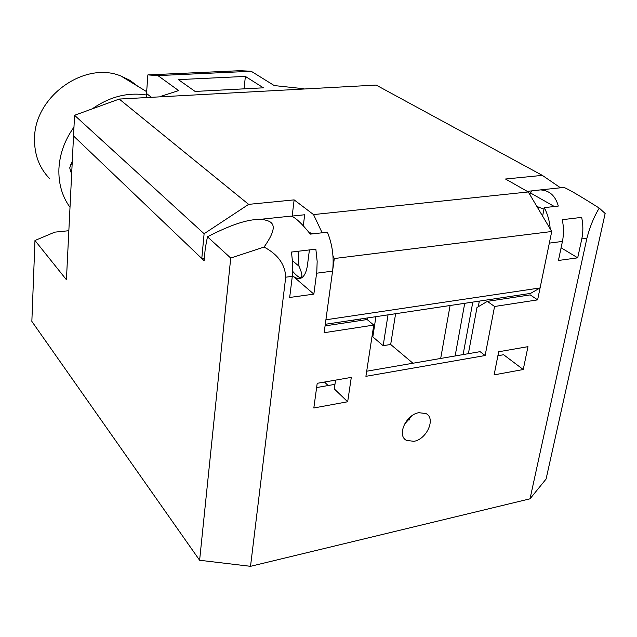 <?xml version="1.0" encoding="UTF-8"?>
<svg xmlns="http://www.w3.org/2000/svg" width="637" height="637" viewBox="0 0 637 637"><rect width="100%" height="100%" fill="white"/><g stroke="black" fill="none" stroke-linecap="round" stroke-linejoin="round"><path stroke-width="0.96" d="M605.15 213.491L546.084 479.048L530.024 498.819L586.9 238.262C589.966 226.549 594.082 216.492 599.25 208.092L605.15 213.491M562.941 187.533L563.984 187.421C568.284 189.372 573.499 191.88 599.25 208.092M530.024 498.819L250.516 566.317L199.612 560.257L31.85 321.39L34.971 240.499L54.782 232.147L68.852 230.713M34.971 240.499L66.423 279.739L73.534 135.96L201.794 258.511L204.342 258.208M304 88.758L274.244 85.565L251.217 71.272L157.912 75.596L147.864 74.911L146.534 93.52L151.144 97.063L146.534 93.52L146.263 97.326M250.516 566.317L285.718 277.199C285.137 264.443 277.923 254.394 264.068 247.052C280.925 223.093 271.211 221.007 261.202 219.239C250.237 219.454 236.956 221.7 207.455 236.773L205.273 248.334L204.103 260.716L73.534 135.96L74.561 115.289L119.23 99.061L248.637 204.366L294.135 199.875L313.547 214.589L528.28 191.952L505.515 179.013L542.334 175.374L376.164 85.079L119.23 99.061M527.245 191.363L531.513 190.909L529.896 194.675M550.217 228.954C549.62 221.182 547.653 214.08 544.293 207.646L558.315 206.062C555.384 195.718 549.413 190.336 540.383 189.906L531.513 190.909M562.431 241.423C563.864 234.424 563.809 227.178 562.272 219.693L581.669 217.376C583.213 224.797 583.253 231.979 581.796 238.923L577.703 257.826L558.426 260.477L562.431 241.423L549.333 243.119L537.62 299.876L494.567 306.493L485.131 355.526L365.909 376.332L373.76 325.085L324.137 332.713L332.57 271.147C334.154 257.643 332.442 244.664 327.418 232.194L310.338 234.121C301.627 223.221 295.178 217.217 290.998 216.11L261.202 219.239M292.287 276.354L289.676 297.463L313.858 294.135L316.804 271.593L317.162 261.417L315.856 249.147L291.467 252.061L292.781 264.459L292.287 276.354L285.718 277.199M413.907 441.33C426.878 439.291 436.074 418.31 425.962 413.556L418.867 412.696C405.944 414.56 396.612 435.461 406.406 440.358L413.907 441.33M313.826 407.983L347.675 401.764L351.29 377.391L317.202 383.315L313.826 407.983M523.248 369.524L527.969 346.663L498.675 351.759L494.129 374.867L523.248 369.524L503.62 354.729L497.895 355.733M404.463 424.202L412.386 415.435M347.675 401.764L334.298 388.92L335.556 380.13M316.629 387.559L334.958 384.342M544.293 207.646L542.589 216.086M468.378 353.67L477.002 307.488L487.345 301.365L530.207 294.891L537.62 299.876M479.327 301.118L478.276 306.731M291.205 216.174L304.685 214.757L303.3 225.785M554.333 206.507L530.255 192.836M313.858 294.135L293.665 276.729L297.877 278.775C302.79 278.902 305.967 274.491 307.408 265.557L309.415 249.911M543.99 209.159L536.895 206.484M561.093 247.785L577.703 257.826M288.059 216.421L290.998 216.11M207.455 236.773L230.729 258.057L264.068 247.052M230.729 258.057L199.612 560.257M409.304 419.982L409.726 417.482M463.099 354.586L472.813 302.097M412.935 363.233L390.68 344.474L395.601 313.715M373.831 330.277L373.067 329.624M367.477 319.83L367.772 317.903M353.121 320.108L354.666 321.422M360.375 319.018L360.144 320.594M375.918 316.677L372.82 336.885L383.163 345.7L390.68 344.474M388.021 314.853L383.163 345.7M450.088 305.513L440.685 358.448M464.731 303.308L455.129 355.956M328.135 385.544L324.512 382.049M317.433 387.415L316.74 386.739M487.345 301.365L494.567 306.493M366.697 371.212L480.091 351.656L485.131 355.526M373.76 325.085L367.135 319.535L325.069 325.889M245.364 76.408L263.392 87.818L195.097 91.441L178.376 79.633L245.364 76.408L244.098 88.846M160.174 96.569L178.623 90.581L157.912 75.596M147.864 74.911L239.934 70.683L251.217 71.272M560.488 187.796L542.334 175.374M325.284 324.297L530.51 293.41L540.088 287.94L551.73 231.51L528.28 191.952M292.168 216.07L294.135 199.875M540.088 287.94L325.905 319.79L334.298 258.526L332.952 255.676M322.139 232.792L313.547 214.589M313.34 233.787L309.335 232.847M334.298 258.526L551.73 231.51M201.794 258.511L204.111 233.723L248.637 204.366M74.561 115.289L204.111 233.723M292.582 260.804L298.968 266.178L298.092 251.265M292.717 271.394C295.871 275.001 298.323 277.063 300.075 277.581C302.79 277.692 302.424 273.886 298.968 266.178M49.63 178.639C39.271 167.945 34.239 154.536 34.549 138.396C34.502 96.418 84.745 60.746 120.982 76.042L130.004 80.381L137.895 86.329M73.972 127.137C64.727 140.076 59.703 153.955 58.915 168.773C58.413 183.528 62.115 196.379 70.006 207.328M92.238 108.871C109.62 96.72 127.687 92.094 146.43 94.993M72.284 161.233L69.712 167.921L71.647 174.227M70.389 164.641L72.156 163.884M586.9 238.262L581.796 238.923M332.57 271.147L316.613 273.209M293.665 276.729L292.216 276.92M563.984 187.421L540.391 189.906M403.922 438.025L406.406 440.358M300.545 278.433L297.877 278.775M310.832 232.863L309.471 233.023M302.432 277.278L301.373 277.413M539.937 207.049L537.397 207.336M120.982 76.042L146.669 91.672"/></g></svg>
